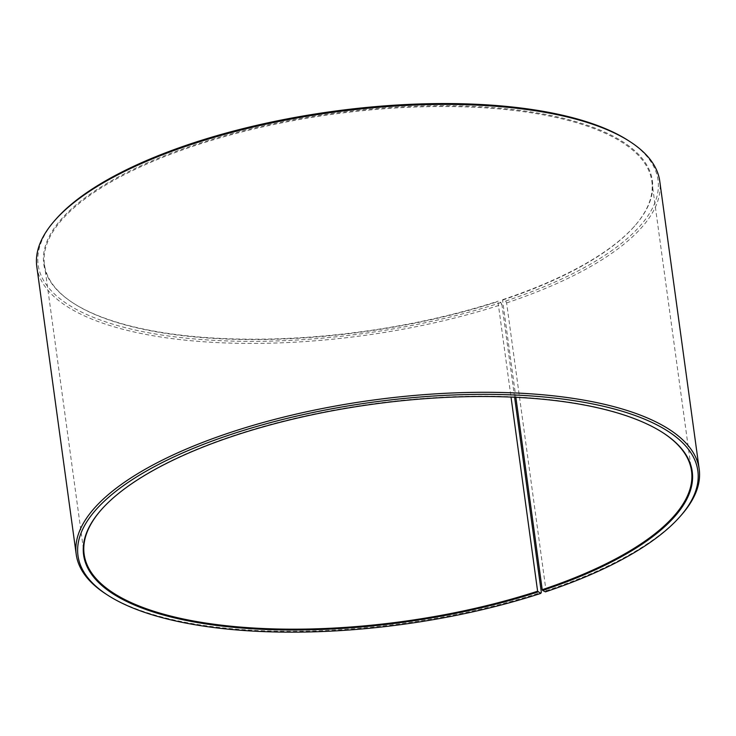 <?xml version="1.0" encoding="UTF-8"?>
<svg xmlns="http://www.w3.org/2000/svg" width="736" height="736" viewBox="0 0 736 736"><rect width="100%" height="100%" fill="white"/><g stroke="black" fill="none" stroke-linecap="round" stroke-linejoin="round"><path stroke-width="0.55" stroke-dasharray="3.68 2.76" d="M545.45 591.854L546.048 590.796L506.607 302.91L505.623 301.061L502.771 299.635L502.532 300.058L515.853 397.302M502.532 300.058A306.535 109.848 172.2 0 0 634.312 226.403A306.535 109.848 172.2 0 0 651.857 181.433A306.535 109.848 172.2 0 0 333.252 114.2A306.535 109.848 172.2 0 0 44.464 264.638A306.535 109.848 172.2 0 0 73.453 303.232A306.535 109.848 172.2 0 0 497.941 301.576L511.023 397.081M662.86 432.685A306.535 109.848 172.2 0 0 662.547 432.474A306.535 109.848 172.2 0 0 372.931 403.834A306.535 109.848 172.2 0 0 101.688 509.303A306.535 109.848 172.2 0 0 101.43 509.588M546.048 590.796A314.392 112.663 172.2 0 0 681.205 515.246M105.966 594.044A314.392 112.663 172.2 0 0 541.337 592.351M506.607 302.91A314.392 112.663 172.2 0 0 659.769 181.24M36.8 266.579A314.392 112.663 172.2 0 0 501.897 304.465L500.931 302.606L498.162 301.153L497.941 301.576M514.602 397.238L501.897 304.465M505.623 301.061A312.818 112.102 172.2 0 0 628.424 140.622M56.065 219.024A312.818 112.102 172.2 0 0 148.102 332.69A312.818 112.102 172.2 0 0 500.931 302.606M502.771 299.635A307.16 110.078 172.2 0 0 634.818 225.823A307.16 110.078 172.2 0 0 333.141 113.399A307.16 110.078 172.2 0 0 72.818 302.809A307.16 110.078 172.2 0 0 498.162 301.153M44.464 264.638L84.143 554.272M651.857 181.433L691.536 471.068M101.688 509.303L101.182 509.882M662.547 432.474L663.182 432.897M634.312 226.403L634.818 225.823M73.453 303.232L72.818 302.809"/><path stroke-width="1.1" d="M515.853 397.302L542.211 589.692A306.535 109.848 172.2 0 0 691.536 471.068A306.535 109.848 172.2 0 0 662.86 432.685M511.023 397.081L537.611 591.21L540.767 593.4L541.337 592.351L514.602 397.238M101.43 509.588A306.535 109.848 172.2 0 0 84.143 554.272A306.535 109.848 172.2 0 0 537.611 591.21M542.211 589.692L542.607 590.428A307.16 110.078 172.2 0 0 663.182 432.897A307.16 110.078 172.2 0 0 372.977 404.193A307.16 110.078 172.2 0 0 101.182 509.882A307.16 110.078 172.2 0 0 191.553 621.488A307.16 110.078 172.2 0 0 537.998 591.946M542.607 590.428L545.45 591.854A312.818 112.102 172.2 0 0 679.935 516.681A312.818 112.102 172.2 0 0 372.701 402.187A312.818 112.102 172.2 0 0 107.576 595.084A312.818 112.102 172.2 0 0 540.767 593.4M679.935 516.681L681.205 515.246A314.392 112.663 172.2 0 0 699.2 469.126A314.392 112.663 172.2 0 0 372.425 400.172A314.392 112.663 172.2 0 0 76.231 554.466A314.392 112.663 172.2 0 0 105.966 594.044L107.576 595.084M699.2 469.126L659.769 181.24A314.392 112.663 172.2 0 0 630.034 141.662A314.392 112.663 172.2 0 0 332.994 112.286A314.392 112.663 172.2 0 0 54.795 220.46A314.392 112.663 172.2 0 0 36.8 266.579L76.231 554.466M630.034 141.662L628.424 140.622A312.818 112.102 172.2 0 0 332.865 111.394A312.818 112.102 172.2 0 0 56.065 219.024L54.795 220.46"/></g></svg>
